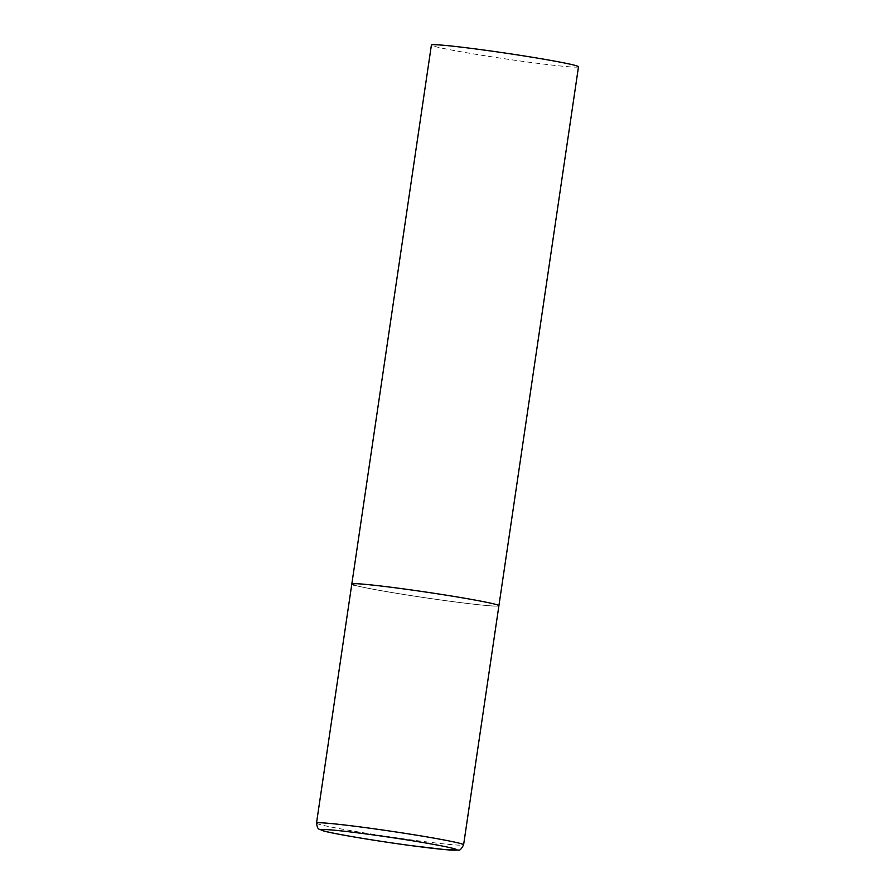 <?xml version="1.0" encoding="UTF-8"?>
<svg xmlns="http://www.w3.org/2000/svg" width="895" height="895" viewBox="0 0 895 895"><rect width="100%" height="100%" fill="white"/><g stroke="black" fill="none" stroke-linecap="round" stroke-linejoin="round"><path stroke-width="0.67" stroke-dasharray="4.47 3.36" d="M351.813 584.021A74.341 2.864 -171.6 0 0 449.122 601.127A74.341 2.864 -171.6 0 0 498.907 605.736A74.341 2.864 8.4 0 1 437.196 599.482A74.341 2.864 8.4 0 1 355.751 585.554M578.494 66.789A74.341 2.864 8.4 0 1 516.784 60.524A74.341 2.864 8.4 0 1 435.339 46.596A74.341 2.864 8.4 0 1 431.401 45.063M316.506 823.12A74.341 2.864 -171.6 0 0 413.814 840.226A74.341 2.864 -171.6 0 0 463.599 844.835"/><path stroke-width="1.34" d="M355.751 585.554A74.341 2.864 8.4 0 1 351.813 584.021L431.401 45.063A74.341 2.864 8.4 0 1 493.111 51.317A74.341 2.864 8.4 0 1 574.545 65.245A74.341 2.864 8.4 0 1 578.494 66.789L498.907 605.736A74.341 2.864 -171.6 0 0 401.598 588.63A74.341 2.864 -171.6 0 0 351.813 584.021A74.341 2.864 8.4 0 1 413.524 590.275A74.341 2.864 8.4 0 1 494.969 604.203A74.341 2.864 8.4 0 1 498.907 605.736L463.599 844.835A74.341 2.864 -171.6 0 0 366.29 827.73A74.341 2.864 -171.6 0 0 316.506 823.12C317.814 830.817 318.844 828.457 322.759 830.661C328.655 832.887 373.495 840.651 411.129 845.618L444.569 849.568L458.318 850.049C459.594 850.843 461.35 849.098 463.599 844.835M411.051 845.607A68.4 2.64 -171.6 0 0 453.217 848.438A68.4 2.64 -171.6 0 0 367.319 834.106A68.4 2.64 -171.6 0 0 325.153 831.276A68.4 2.64 -171.6 0 0 411.051 845.607M351.813 584.021L316.506 823.12"/></g></svg>
